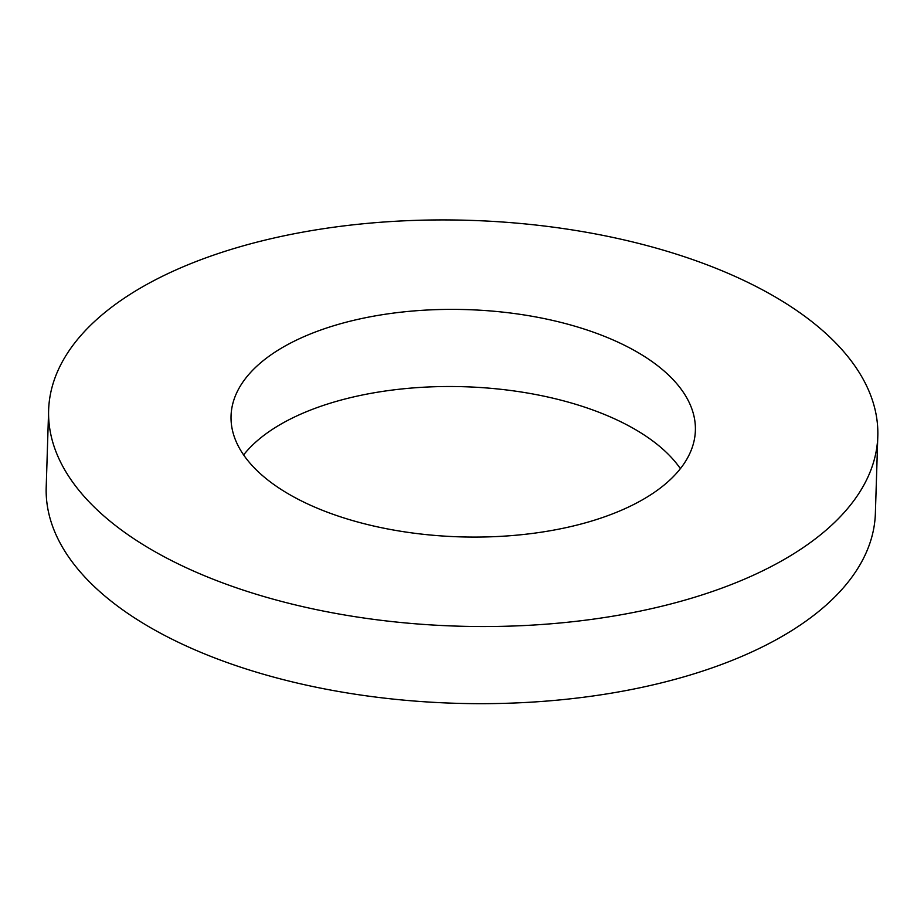 <?xml version="1.0" encoding="UTF-8"?>
<svg xmlns="http://www.w3.org/2000/svg" width="924" height="924" viewBox="0 0 924 924"><rect width="100%" height="100%" fill="white"/><g stroke="black" fill="none" stroke-linecap="round" stroke-linejoin="round"><path stroke-width="1.39" d="M48.626 410.198L46.2 487.329A414.795 202.991 1.8 0 0 261.792 673.758A414.795 202.991 1.8 0 0 689.754 675.132A414.795 202.991 1.8 0 0 875.375 513.386L877.8 436.255A414.795 202.991 1.8 0 0 469.588 220.339A414.795 202.991 1.8 0 0 48.626 410.198A414.795 202.991 1.8 0 0 264.218 596.627A414.795 202.991 1.8 0 0 692.18 598.001A414.795 202.991 1.8 0 0 877.8 436.255M680.387 468.653A232.282 113.675 1.8 0 0 464.356 386.74A232.282 113.675 1.8 0 0 243.613 454.931M591.429 521.101A232.282 113.675 1.8 0 0 695.379 430.526A232.282 113.675 1.8 0 0 466.782 309.609A232.282 113.675 1.8 0 0 231.046 415.927A232.282 113.675 1.8 0 0 351.778 520.327A232.282 113.675 1.8 0 0 591.429 521.101"/></g></svg>
